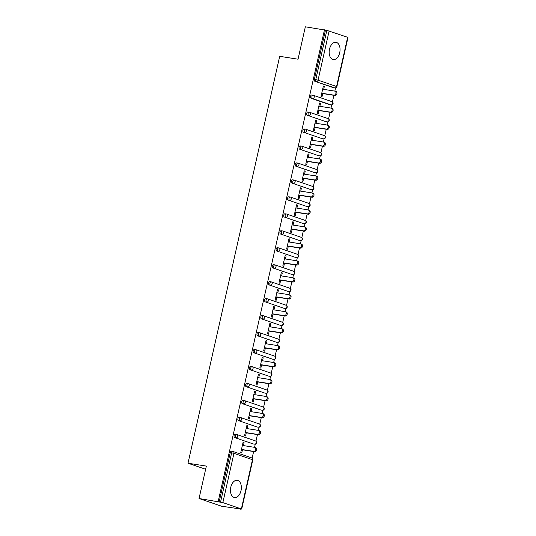 <?xml version="1.0" encoding="UTF-8"?>
<svg xmlns="http://www.w3.org/2000/svg" width="536" height="536" viewBox="0 0 536 536"><rect width="100%" height="100%" fill="white"/><g stroke="black" fill="none" stroke-linecap="round" stroke-linejoin="round"><path stroke-width="0.8" d="M241.012 490.675A8.723 5.347 98.9 0 0 237.26 480.303A8.723 5.347 98.9 0 0 230.802 487.17A8.723 5.347 98.9 0 0 234.554 497.542A8.723 5.347 98.9 0 0 241.012 490.675M339.717 52.675A8.723 5.347 98.9 0 0 335.965 42.304A8.723 5.347 98.9 0 0 329.506 49.178A8.723 5.347 98.9 0 0 333.265 59.55A8.723 5.347 98.9 0 0 339.717 52.675M240.624 509.2L239.639 508.865L241.368 508.952L222.849 502.601L199.044 498.507L221.489 506.198L240.664 509.026M252.134 458.119L253.615 451.54M254.56 447.346L255.277 444.177M255.96 441.162L257.441 434.582M258.385 430.381L259.102 427.212M259.779 424.197L261.26 417.618M262.211 413.417L262.921 410.248M263.605 407.233L265.086 400.653M266.03 396.459L266.747 393.29M267.424 390.268L268.911 383.689M269.856 379.495L270.566 376.326M271.25 373.304L272.73 366.725M273.675 362.53L274.392 359.361M275.069 356.346L276.556 349.767M277.501 345.566L278.211 342.397M278.894 339.382L280.375 332.802M281.32 328.601L282.036 325.432M282.713 322.417L284.201 315.838M285.145 311.644L285.862 308.475M286.539 305.453L288.02 298.874M288.971 294.679L289.681 291.51M290.365 288.489L291.845 281.909M292.79 277.715L293.507 274.546M294.184 271.531L295.671 264.952M296.616 260.751L297.326 257.582M298.009 254.567L299.49 247.987M300.435 243.786L301.152 240.617M301.828 237.602L303.316 231.023M304.26 226.829L304.971 223.653M305.654 220.638L307.135 214.058M308.079 209.864L308.796 206.695M309.473 203.673L310.96 197.094M311.905 192.9L312.622 189.731M313.299 186.716L314.779 180.136M315.724 175.935L316.441 172.766M317.124 169.751L318.605 163.172M319.55 158.971L320.267 155.802M320.943 152.787L322.424 146.207M323.375 142.013L324.086 138.837M324.769 135.822L326.25 129.243M327.195 125.049L327.911 121.88M328.588 118.858L330.075 112.279M331.02 108.084L331.73 104.915M332.414 101.894L333.895 95.314M334.839 91.12L335.556 87.951M199.044 498.507L206.347 466.099L188.002 463.225L205.636 469.268M188.002 463.225L279.698 56.327L298.043 59.201L305.346 26.8L325.459 30.137L314.364 79.395L315.758 79.616L326.86 30.358L325.459 30.137M326.86 30.358L347.998 37.413L336.896 86.671L336.568 86.504L347.67 37.245M218.179 501.502L324.481 29.802M322.726 93.566L322.015 96.721L321.037 96.386L323.362 86.055L324.347 86.39L323.322 86.229M323.677 89.365L324.347 86.39M219.157 501.843L230.259 452.585A1.675 1.025 -81.1 0 1 231.498 451.258A1.675 1.025 -81.1 0 1 231.606 451.285L232.785 451.473M333.714 87.743A1.675 1.025 -81.1 0 1 333.6 87.736A1.675 1.025 -81.1 0 1 333.493 87.71L314.974 81.365A1.675 1.025 -81.1 0 1 314.364 79.395M253.434 443.969A1.675 1.025 -81.1 0 1 253.327 443.962A1.675 1.025 -81.1 0 1 253.213 443.935L234.694 437.59A1.675 1.025 -81.1 0 1 234.085 435.621A1.675 1.025 -81.1 0 1 235.324 434.301A1.675 1.025 -81.1 0 1 235.431 434.328L236.611 434.508M257.26 427.004A1.675 1.025 -81.1 0 1 257.146 426.998A1.675 1.025 -81.1 0 1 257.039 426.971L238.52 420.626A1.675 1.025 -81.1 0 1 237.904 418.656A1.675 1.025 -81.1 0 1 239.143 417.336A1.675 1.025 -81.1 0 1 239.257 417.363L240.436 417.544M261.079 410.047A1.675 1.025 -81.1 0 1 260.972 410.04A1.675 1.025 -81.1 0 1 260.865 410.013L242.339 403.662A1.675 1.025 -81.1 0 1 241.729 401.692A1.675 1.025 -81.1 0 1 242.969 400.372A1.675 1.025 -81.1 0 1 243.076 400.399L244.255 400.586M264.905 393.082A1.675 1.025 -81.1 0 1 264.791 393.076A1.675 1.025 -81.1 0 1 264.684 393.049L246.165 386.697A1.675 1.025 -81.1 0 1 245.548 384.727A1.675 1.025 -81.1 0 1 246.795 383.408A1.675 1.025 -81.1 0 1 246.902 383.434L248.081 383.622M268.724 376.118A1.675 1.025 -81.1 0 1 268.616 376.111A1.675 1.025 -81.1 0 1 268.509 376.084L249.99 369.733A1.675 1.025 -81.1 0 1 249.374 367.77A1.675 1.025 -81.1 0 1 250.614 366.443A1.675 1.025 -81.1 0 1 250.721 366.47L251.9 366.658M272.549 359.154A1.675 1.025 -81.1 0 1 272.435 359.147A1.675 1.025 -81.1 0 1 272.328 359.12L253.809 352.768A1.675 1.025 -81.1 0 1 253.193 350.805A1.675 1.025 -81.1 0 1 254.439 349.485A1.675 1.025 -81.1 0 1 254.546 349.512L255.726 349.693M276.368 342.189A1.675 1.025 -81.1 0 1 276.261 342.182A1.675 1.025 -81.1 0 1 276.154 342.156L257.635 335.811A1.675 1.025 -81.1 0 1 257.019 333.841A1.675 1.025 -81.1 0 1 258.258 332.521A1.675 1.025 -81.1 0 1 258.365 332.548L259.545 332.729M280.194 325.231A1.675 1.025 -81.1 0 1 280.08 325.225A1.675 1.025 -81.1 0 1 279.973 325.198L261.454 318.846A1.675 1.025 -81.1 0 1 260.844 316.877A1.675 1.025 -81.1 0 1 262.084 315.557A1.675 1.025 -81.1 0 1 262.191 315.583L263.37 315.771M284.02 308.267A1.675 1.025 -81.1 0 1 283.906 308.26A1.675 1.025 -81.1 0 1 283.799 308.234L265.28 301.882A1.675 1.025 -81.1 0 1 264.663 299.912A1.675 1.025 -81.1 0 1 265.903 298.592A1.675 1.025 -81.1 0 1 266.017 298.619L267.196 298.807M287.839 291.303A1.675 1.025 -81.1 0 1 287.731 291.296A1.675 1.025 -81.1 0 1 287.624 291.269L269.099 284.918A1.675 1.025 -81.1 0 1 268.489 282.954A1.675 1.025 -81.1 0 1 269.729 281.628A1.675 1.025 -81.1 0 1 269.836 281.655L271.015 281.842M291.664 274.338A1.675 1.025 -81.1 0 1 291.55 274.332A1.675 1.025 -81.1 0 1 291.443 274.305L272.925 267.953A1.675 1.025 -81.1 0 1 272.308 265.99A1.675 1.025 -81.1 0 1 273.554 264.67A1.675 1.025 -81.1 0 1 273.661 264.697L274.841 264.878M295.483 257.374A1.675 1.025 -81.1 0 1 295.376 257.367A1.675 1.025 -81.1 0 1 295.269 257.34L276.744 250.995A1.675 1.025 -81.1 0 1 276.134 249.026A1.675 1.025 -81.1 0 1 277.373 247.706A1.675 1.025 -81.1 0 1 277.481 247.733L278.66 247.913M299.309 240.416A1.675 1.025 -81.1 0 1 299.195 240.403A1.675 1.025 -81.1 0 1 299.088 240.376L280.569 234.031A1.675 1.025 -81.1 0 1 279.953 232.061A1.675 1.025 -81.1 0 1 281.199 230.741A1.675 1.025 -81.1 0 1 281.306 230.768L282.485 230.956M303.128 223.452A1.675 1.025 -81.1 0 1 303.021 223.445A1.675 1.025 -81.1 0 1 302.914 223.418L284.395 217.067A1.675 1.025 -81.1 0 1 283.779 215.097A1.675 1.025 -81.1 0 1 285.018 213.777A1.675 1.025 -81.1 0 1 285.125 213.804L286.304 213.991M306.954 206.487A1.675 1.025 -81.1 0 1 306.84 206.481A1.675 1.025 -81.1 0 1 306.733 206.454L288.214 200.102A1.675 1.025 -81.1 0 1 287.604 198.139A1.675 1.025 -81.1 0 1 288.844 196.812A1.675 1.025 -81.1 0 1 288.951 196.839L290.13 197.027M310.78 189.523A1.675 1.025 -81.1 0 1 310.666 189.516A1.675 1.025 -81.1 0 1 310.558 189.489L292.04 183.138A1.675 1.025 -81.1 0 1 291.423 181.175A1.675 1.025 -81.1 0 1 292.663 179.855A1.675 1.025 -81.1 0 1 292.77 179.882L293.956 180.062M314.599 172.559A1.675 1.025 -81.1 0 1 314.491 172.552A1.675 1.025 -81.1 0 1 314.384 172.525L295.859 166.18A1.675 1.025 -81.1 0 1 295.249 164.21A1.675 1.025 -81.1 0 1 296.488 162.89A1.675 1.025 -81.1 0 1 296.596 162.917L297.775 163.098M318.424 155.601A1.675 1.025 -81.1 0 1 318.31 155.587A1.675 1.025 -81.1 0 1 318.203 155.561L299.684 149.216A1.675 1.025 -81.1 0 1 299.068 147.246A1.675 1.025 -81.1 0 1 300.314 145.926A1.675 1.025 -81.1 0 1 300.421 145.953L301.601 146.134M322.243 138.636A1.675 1.025 -81.1 0 1 322.136 138.63A1.675 1.025 -81.1 0 1 322.029 138.603L303.503 132.251A1.675 1.025 -81.1 0 1 302.894 130.281A1.675 1.025 -81.1 0 1 304.133 128.962A1.675 1.025 -81.1 0 1 304.24 128.988L305.42 129.176M326.069 121.672A1.675 1.025 -81.1 0 1 325.955 121.665A1.675 1.025 -81.1 0 1 325.848 121.639L307.329 115.287A1.675 1.025 -81.1 0 1 306.713 113.317A1.675 1.025 -81.1 0 1 307.959 111.997A1.675 1.025 -81.1 0 1 308.066 112.024L309.245 112.212M329.888 104.708A1.675 1.025 -81.1 0 1 329.781 104.701A1.675 1.025 -81.1 0 1 329.674 104.674L311.155 98.323A1.675 1.025 -81.1 0 1 310.538 96.359A1.675 1.025 -81.1 0 1 311.778 95.033A1.675 1.025 -81.1 0 1 311.885 95.06L313.064 95.247M319.851 106.329L320.521 103.354L319.543 103.019L317.212 113.344L318.196 113.686L318.907 110.53M316.032 123.293L316.702 120.319L315.717 119.977L313.393 130.308L314.371 130.643L315.081 127.494M312.207 140.258L312.877 137.276L311.898 136.941L309.567 147.273L310.552 147.608L311.262 144.459M308.381 157.222L309.058 154.241L308.073 153.906L305.748 164.237L306.726 164.572L307.436 161.416M304.562 174.18L305.232 171.205L304.247 170.87L301.922 181.202L302.907 181.536L303.617 178.381M300.736 191.144L301.406 188.17L300.428 187.835L298.096 198.159L299.081 198.501L299.791 195.345M296.917 208.109L297.587 205.134L296.602 204.792L294.277 215.124L295.256 215.465L295.966 212.31M293.091 225.073L293.762 222.098L292.783 221.757L290.452 232.088L291.437 232.423L292.147 229.274M289.273 242.038L289.942 239.056L288.958 238.721L286.633 249.052L287.611 249.387L288.321 246.232M285.447 258.995L286.117 256.02L285.139 255.685L282.807 266.017L283.792 266.352L284.502 263.196M281.621 275.96L282.298 272.985L281.313 272.65L278.988 282.981L279.966 283.316L280.676 280.161M277.802 292.924L278.472 289.949L277.494 289.614L275.162 299.939L276.147 300.281L276.857 297.125M273.976 309.888L274.646 306.914L273.668 306.572L271.337 316.903L272.322 317.238L273.032 314.089M270.157 326.853L270.827 323.871L269.843 323.536L267.518 333.868L268.496 334.203L269.206 331.054M266.332 343.817L267.002 340.836L266.024 340.501L263.692 350.832L264.677 351.167L265.387 348.011M262.513 360.775L263.183 357.8L262.198 357.465L259.873 367.797L260.851 368.132L261.561 364.976M258.687 377.739L259.357 374.765L258.379 374.43L256.047 384.754L257.032 385.096L257.742 381.94M254.861 394.704L255.538 391.729L254.553 391.387L252.228 401.719L253.206 402.054L253.917 398.905M251.042 411.668L251.712 408.687L250.734 408.352L248.403 418.683L249.387 419.018L250.098 415.869M247.217 428.633L247.887 425.651L246.908 425.316L244.577 435.647L245.562 435.982L246.272 432.827M243.398 445.59L244.068 442.615L243.083 442.28L240.758 452.612L241.736 452.947L242.453 449.791M320.521 103.354L319.503 103.193M316.702 120.319L315.677 120.158M312.877 137.276L311.858 137.122M309.058 154.241L308.033 154.08M305.232 171.205L304.214 171.044M301.406 188.17L300.388 188.009M297.587 205.134L296.562 204.973M293.762 222.098L292.743 221.938M289.942 239.056L288.917 238.895M286.117 256.02L285.098 255.86M282.298 272.985L281.273 272.824M278.472 289.949L277.454 289.788M274.646 306.914L273.628 306.753M270.827 323.871L269.802 323.711M267.002 340.836L265.983 340.675M263.183 357.8L262.158 357.639M259.357 374.765L258.339 374.604M255.538 391.729L254.513 391.568M251.712 408.687L250.694 408.533M247.887 425.651L246.868 425.49M244.068 442.615L243.043 442.455M335.737 91.442A2.07 1.628 108.9 0 1 335.951 91.495A2.07 1.628 108.9 0 1 336.863 93.84A2.07 1.628 108.9 0 1 334.826 95.462L333.848 95.127A2.07 1.628 -71.1 0 0 335.878 93.505A2.07 1.628 -71.1 0 0 334.973 91.16A2.07 1.628 -71.1 0 0 334.752 91.107L322.652 89.204M333.848 95.127L321.747 93.231M334.826 95.462L321.707 93.405M331.911 108.406A2.07 1.628 108.9 0 1 332.132 108.46A2.07 1.628 108.9 0 1 333.037 110.805A2.07 1.628 108.9 0 1 331.007 112.426L330.022 112.091A2.07 1.628 -71.1 0 0 332.059 110.47A2.07 1.628 -71.1 0 0 331.148 108.118A2.07 1.628 -71.1 0 0 330.933 108.064L318.833 106.168M330.022 112.091L317.922 110.195M331.007 112.426L317.882 110.369M328.086 125.364A2.07 1.628 108.9 0 1 328.307 125.417A2.07 1.628 108.9 0 1 329.218 127.769A2.07 1.628 108.9 0 1 327.181 129.39L326.203 129.055A2.07 1.628 -71.1 0 0 328.233 127.434A2.07 1.628 -71.1 0 0 327.322 125.082A2.07 1.628 -71.1 0 0 327.107 125.029L315.007 123.133M326.203 129.055L314.103 127.159M327.181 129.39L314.062 127.334M324.267 142.328A2.07 1.628 108.9 0 1 324.481 142.382A2.07 1.628 108.9 0 1 325.392 144.733A2.07 1.628 108.9 0 1 323.362 146.355L322.377 146.013A2.07 1.628 -71.1 0 0 324.414 144.398A2.07 1.628 -71.1 0 0 323.503 142.047A2.07 1.628 -71.1 0 0 323.282 141.993L311.188 140.097M322.377 146.013L310.277 144.117M323.362 146.355L310.237 144.298M320.441 159.293A2.07 1.628 108.9 0 1 320.662 159.346A2.07 1.628 108.9 0 1 321.573 161.698A2.07 1.628 108.9 0 1 319.536 163.319L318.558 162.978A2.07 1.628 -71.1 0 0 320.588 161.356A2.07 1.628 -71.1 0 0 319.677 159.011A2.07 1.628 -71.1 0 0 319.463 158.958L307.363 157.061M318.558 162.978L306.458 161.081M319.536 163.319L306.418 161.262M316.622 176.257A2.07 1.628 108.9 0 1 316.836 176.31A2.07 1.628 108.9 0 1 317.748 178.655A2.07 1.628 108.9 0 1 315.711 180.277L314.733 179.942A2.07 1.628 -71.1 0 0 316.769 178.32A2.07 1.628 -71.1 0 0 315.858 175.975A2.07 1.628 -71.1 0 0 315.637 175.922L303.537 174.026M314.733 179.942L302.632 178.046M315.711 180.277L302.592 178.22M312.796 193.221A2.07 1.628 108.9 0 1 313.017 193.275A2.07 1.628 108.9 0 1 313.929 195.62A2.07 1.628 108.9 0 1 311.892 197.241L310.907 196.906A2.07 1.628 -71.1 0 0 312.944 195.285A2.07 1.628 -71.1 0 0 312.032 192.933A2.07 1.628 -71.1 0 0 311.818 192.88L299.718 190.984M310.907 196.906L298.813 195.01M311.892 197.241L298.773 195.184M308.977 210.179A2.07 1.628 108.9 0 1 309.192 210.239A2.07 1.628 108.9 0 1 310.103 212.584A2.07 1.628 108.9 0 1 308.066 214.206L307.088 213.871A2.07 1.628 -71.1 0 0 309.118 212.249A2.07 1.628 -71.1 0 0 308.213 209.898A2.07 1.628 -71.1 0 0 307.992 209.844L295.892 207.948M307.088 213.871L294.988 211.975M308.066 214.206L294.947 212.149M305.151 227.143A2.07 1.628 108.9 0 1 305.373 227.197A2.07 1.628 108.9 0 1 306.277 229.549A2.07 1.628 108.9 0 1 304.247 231.17L303.262 230.835A2.07 1.628 -71.1 0 0 305.299 229.214A2.07 1.628 -71.1 0 0 304.388 226.862A2.07 1.628 -71.1 0 0 304.173 226.808L292.073 224.912M303.262 230.835L291.162 228.932M304.247 231.17L291.122 229.113M301.333 244.108A2.07 1.628 108.9 0 1 301.547 244.161A2.07 1.628 108.9 0 1 302.458 246.513A2.07 1.628 108.9 0 1 300.421 248.135L299.443 247.793A2.07 1.628 -71.1 0 0 301.473 246.178A2.07 1.628 -71.1 0 0 300.569 243.826A2.07 1.628 -71.1 0 0 300.348 243.773L288.247 241.877M299.443 247.793L287.343 245.897M300.421 248.135L287.303 246.078M297.507 261.072A2.07 1.628 108.9 0 1 297.721 261.126A2.07 1.628 108.9 0 1 298.632 263.478A2.07 1.628 108.9 0 1 296.602 265.092L295.617 264.757A2.07 1.628 -71.1 0 0 297.654 263.136A2.07 1.628 -71.1 0 0 296.743 260.791A2.07 1.628 -71.1 0 0 296.522 260.737L284.428 258.841M295.617 264.757L283.517 262.861M296.602 265.092L283.477 263.035M293.681 278.037A2.07 1.628 108.9 0 1 293.902 278.09A2.07 1.628 108.9 0 1 294.813 280.435A2.07 1.628 108.9 0 1 292.777 282.057L291.798 281.722A2.07 1.628 -71.1 0 0 293.829 280.1A2.07 1.628 -71.1 0 0 292.917 277.755A2.07 1.628 -71.1 0 0 292.703 277.695L280.603 275.799M291.798 281.722L279.698 279.825M292.777 282.057L279.658 280M289.862 295.001A2.07 1.628 108.9 0 1 290.077 295.055A2.07 1.628 108.9 0 1 290.988 297.4A2.07 1.628 108.9 0 1 288.951 299.021L287.973 298.686A2.07 1.628 -71.1 0 0 290.01 297.065A2.07 1.628 -71.1 0 0 289.098 294.713A2.07 1.628 -71.1 0 0 288.877 294.659L276.777 292.763M287.973 298.686L275.873 296.79M288.951 299.021L275.832 296.964M286.036 311.959A2.07 1.628 108.9 0 1 286.257 312.012A2.07 1.628 108.9 0 1 287.169 314.364A2.07 1.628 108.9 0 1 285.132 315.985L284.147 315.65A2.07 1.628 -71.1 0 0 286.184 314.029A2.07 1.628 -71.1 0 0 285.273 311.677A2.07 1.628 -71.1 0 0 285.058 311.624L272.958 309.728M284.147 315.65L272.054 313.748M285.132 315.985L272.013 313.929M282.217 328.923A2.07 1.628 108.9 0 1 282.432 328.977A2.07 1.628 108.9 0 1 283.343 331.328A2.07 1.628 108.9 0 1 281.306 332.95L280.328 332.608A2.07 1.628 -71.1 0 0 282.358 330.993A2.07 1.628 -71.1 0 0 281.454 328.642A2.07 1.628 -71.1 0 0 281.233 328.588L269.132 326.692M280.328 332.608L268.228 330.712M281.306 332.95L268.188 330.893M278.392 345.888A2.07 1.628 108.9 0 1 278.613 345.941A2.07 1.628 108.9 0 1 279.517 348.293A2.07 1.628 108.9 0 1 277.487 349.908L276.502 349.573A2.07 1.628 -71.1 0 0 278.539 347.951A2.07 1.628 -71.1 0 0 277.628 345.606A2.07 1.628 -71.1 0 0 277.413 345.553L265.313 343.656M276.502 349.573L264.402 347.676M277.487 349.908L264.362 347.851M274.573 362.852A2.07 1.628 108.9 0 1 274.787 362.906A2.07 1.628 108.9 0 1 275.698 365.25A2.07 1.628 108.9 0 1 273.661 366.872L272.683 366.537A2.07 1.628 -71.1 0 0 274.713 364.916A2.07 1.628 -71.1 0 0 273.809 362.57A2.07 1.628 -71.1 0 0 273.588 362.517L261.488 360.614M272.683 366.537L260.583 364.641M273.661 366.872L260.543 364.815M270.747 379.816A2.07 1.628 108.9 0 1 270.961 379.87A2.07 1.628 108.9 0 1 271.873 382.215A2.07 1.628 108.9 0 1 269.843 383.836L268.858 383.501A2.07 1.628 -71.1 0 0 270.894 381.88A2.07 1.628 -71.1 0 0 269.983 379.528A2.07 1.628 -71.1 0 0 269.762 379.475L257.669 377.579M268.858 383.501L256.757 381.605M269.843 383.836L256.717 381.779M266.921 396.774A2.07 1.628 108.9 0 1 267.142 396.828A2.07 1.628 108.9 0 1 268.054 399.179A2.07 1.628 108.9 0 1 266.017 400.801L265.039 400.466A2.07 1.628 -71.1 0 0 267.069 398.844A2.07 1.628 -71.1 0 0 266.158 396.493A2.07 1.628 -71.1 0 0 265.943 396.439L253.843 394.543M265.039 400.466L252.938 398.57M266.017 400.801L252.898 398.744M263.102 413.738A2.07 1.628 108.9 0 1 263.317 413.792A2.07 1.628 108.9 0 1 264.228 416.144A2.07 1.628 108.9 0 1 262.198 417.765L261.213 417.423A2.07 1.628 -71.1 0 0 263.25 415.809A2.07 1.628 -71.1 0 0 262.339 413.457A2.07 1.628 -71.1 0 0 262.117 413.403L250.017 411.507M261.213 417.423L249.113 415.527M262.198 417.765L249.073 415.708M259.277 430.703A2.07 1.628 108.9 0 1 259.498 430.756A2.07 1.628 108.9 0 1 260.409 433.108A2.07 1.628 108.9 0 1 258.372 434.723L257.387 434.388A2.07 1.628 -71.1 0 0 259.424 432.766A2.07 1.628 -71.1 0 0 258.513 430.421A2.07 1.628 -71.1 0 0 258.298 430.368L246.198 428.472M257.387 434.388L245.294 432.492M258.372 434.723L245.254 432.666M255.458 447.667A2.07 1.628 108.9 0 1 255.672 447.721A2.07 1.628 108.9 0 1 256.583 450.066A2.07 1.628 108.9 0 1 254.546 451.687L253.568 451.352A2.07 1.628 -71.1 0 0 255.605 449.731A2.07 1.628 -71.1 0 0 254.694 447.386A2.07 1.628 -71.1 0 0 254.473 447.332L242.373 445.429M253.568 451.352L241.468 449.456M254.546 451.687L241.428 449.63M329.151 30.894L318.049 80.152L336.568 86.504A1.675 1.32 108.9 0 1 334.893 87.931L314.974 81.365M315.758 79.616L318.049 80.152A1.675 1.32 108.9 0 1 316.374 81.579A1.675 1.025 98.9 0 1 315.758 79.616M241.368 508.952L252.469 459.694L233.951 453.342L222.849 502.601M220.557 502.058L231.659 452.799L230.259 452.585M241.696 509.113L252.798 459.855L252.469 459.694A1.675 1.32 -71.1 0 0 251.706 457.898L233.18 451.553A1.675 1.32 -71.1 0 1 233.951 453.342L231.659 452.799A1.675 1.025 -81.1 0 1 232.899 451.48A1.675 1.025 -81.1 0 1 233.006 451.506A1.675 1.32 -71.1 0 1 233.18 451.553A1.675 1.675 0 0 0 232.899 451.48L231.498 451.258M333.493 87.71L334.893 87.931A1.675 1.025 -81.1 0 0 335 87.958A1.675 1.675 0 0 0 336.896 86.671M329.674 104.674L331.067 104.895A1.675 1.32 108.9 0 0 332.749 103.468A1.675 1.32 -71.1 0 0 331.985 101.672A1.675 1.32 -71.1 0 0 331.804 101.632M329.781 104.701L331.174 104.922A1.675 1.025 -81.1 0 1 331.067 104.895L312.548 98.544A1.675 1.32 108.9 0 0 314.23 97.117A1.675 1.32 -71.1 0 0 313.46 95.328A1.675 1.32 -71.1 0 0 313.285 95.281A1.675 1.025 -81.1 0 0 313.178 95.254A1.675 1.025 -81.1 0 0 311.939 96.574A1.675 1.025 98.9 0 0 312.548 98.544L311.155 98.323M325.848 121.639L307.329 115.287M322.029 138.603L303.503 132.251M318.203 155.561L299.684 149.216M314.384 172.525L295.859 166.18M310.558 189.489L292.04 183.138M306.733 206.454L288.214 200.102M302.914 223.418L284.395 217.067M299.088 240.376L280.569 234.031M295.269 257.34L276.744 250.995M291.443 274.305L272.925 267.953M287.624 291.269L269.099 284.918M283.799 308.234L265.28 301.882M279.973 325.198L261.454 318.846M276.154 342.156L257.635 335.811M272.328 359.12L253.809 352.768M268.509 376.084L249.99 369.733M264.684 393.049L246.165 386.697M260.865 410.013L242.339 403.662M257.039 426.971L238.52 420.626M253.213 443.935L234.694 437.59M325.955 121.665L327.355 121.886A1.675 1.025 -81.1 0 1 327.248 121.86A1.675 1.32 108.9 0 0 328.923 120.433A1.675 1.32 -71.1 0 0 328.159 118.637A1.675 1.32 -71.1 0 0 327.985 118.597M310.404 114.081A1.675 1.32 -71.1 0 0 309.641 112.285A1.675 1.32 -71.1 0 0 309.46 112.245A1.675 1.025 -81.1 0 0 309.352 112.218A1.675 1.025 -81.1 0 0 308.113 113.538A1.675 1.025 98.9 0 0 308.729 115.508A1.675 1.32 108.9 0 0 310.404 114.081M322.136 138.63L323.53 138.844A1.675 1.025 -81.1 0 1 323.422 138.817A1.675 1.32 108.9 0 0 325.104 137.397A1.675 1.32 -71.1 0 0 324.334 135.601A1.675 1.32 -71.1 0 0 324.159 135.554M306.585 131.045A1.675 1.32 -71.1 0 0 305.815 129.25A1.675 1.32 -71.1 0 0 305.641 129.209A1.675 1.025 -81.1 0 0 305.533 129.183A1.675 1.025 -81.1 0 0 304.287 130.503A1.675 1.025 98.9 0 0 304.904 132.472A1.675 1.32 108.9 0 0 306.585 131.045M318.31 155.587L319.711 155.809A1.675 1.025 -81.1 0 1 319.603 155.782A1.675 1.32 108.9 0 0 321.278 154.355A1.675 1.32 -71.1 0 0 320.515 152.566A1.675 1.32 -71.1 0 0 320.334 152.519M302.76 148.01A1.675 1.32 -71.1 0 0 301.996 146.214A1.675 1.32 -71.1 0 0 301.815 146.174A1.675 1.025 -81.1 0 0 301.708 146.147A1.675 1.025 -81.1 0 0 300.468 147.467A1.675 1.025 98.9 0 0 301.085 149.43A1.675 1.32 108.9 0 0 302.76 148.01M314.491 172.552L315.885 172.773A1.675 1.025 -81.1 0 1 315.778 172.746A1.675 1.32 108.9 0 0 317.459 171.319A1.675 1.32 -71.1 0 0 316.689 169.53A1.675 1.32 -71.1 0 0 316.515 169.483M298.934 164.974A1.675 1.32 -71.1 0 0 298.17 163.179A1.675 1.32 -71.1 0 0 297.996 163.132A1.675 1.025 -81.1 0 0 297.889 163.105A1.675 1.025 -81.1 0 0 296.643 164.431A1.675 1.025 98.9 0 0 297.259 166.394A1.675 1.32 108.9 0 0 298.934 164.974M310.666 189.516L312.066 189.737A1.675 1.025 -81.1 0 1 311.959 189.71A1.675 1.32 108.9 0 0 313.634 188.283A1.675 1.32 -71.1 0 0 312.87 186.488A1.675 1.32 -71.1 0 0 312.689 186.448M295.115 181.932A1.675 1.32 -71.1 0 0 294.344 180.143A1.675 1.32 -71.1 0 0 294.17 180.096A1.675 1.025 -81.1 0 0 294.063 180.069A1.675 1.025 -81.1 0 0 292.824 181.389A1.675 1.025 98.9 0 0 293.433 183.359A1.675 1.32 108.9 0 0 295.115 181.932M306.84 206.481L308.24 206.702A1.675 1.025 -81.1 0 1 308.133 206.675A1.675 1.32 108.9 0 0 309.808 205.248A1.675 1.32 -71.1 0 0 309.044 203.452A1.675 1.32 -71.1 0 0 308.87 203.412M291.289 198.896A1.675 1.32 -71.1 0 0 290.525 197.107A1.675 1.32 -71.1 0 0 290.351 197.06A1.675 1.025 -81.1 0 0 290.237 197.034A1.675 1.025 -81.1 0 0 288.998 198.354A1.675 1.025 98.9 0 0 289.614 200.323A1.675 1.32 108.9 0 0 291.289 198.896M303.021 223.445L304.421 223.659A1.675 1.025 -81.1 0 1 304.307 223.633A1.675 1.32 108.9 0 0 305.989 222.212A1.675 1.32 -71.1 0 0 305.225 220.417A1.675 1.32 -71.1 0 0 305.044 220.37M287.47 215.861A1.675 1.32 -71.1 0 0 286.7 214.065A1.675 1.32 -71.1 0 0 286.526 214.025A1.675 1.025 -81.1 0 0 286.418 213.998A1.675 1.025 -81.1 0 0 285.179 215.318A1.675 1.025 98.9 0 0 285.788 217.288A1.675 1.32 108.9 0 0 287.47 215.861M299.195 240.403L300.596 240.624A1.675 1.025 -81.1 0 1 300.488 240.597A1.675 1.32 108.9 0 0 302.163 239.17A1.675 1.32 -71.1 0 0 301.4 237.381A1.675 1.32 -71.1 0 0 301.225 237.334M283.645 232.825A1.675 1.32 -71.1 0 0 282.881 231.029A1.675 1.32 -71.1 0 0 282.7 230.989A1.675 1.025 -81.1 0 0 282.593 230.962A1.675 1.025 -81.1 0 0 281.353 232.282A1.675 1.025 98.9 0 0 281.97 234.252A1.675 1.32 108.9 0 0 283.645 232.825M295.376 257.367L296.77 257.588A1.675 1.025 -81.1 0 1 296.663 257.561A1.675 1.32 108.9 0 0 298.344 256.134A1.675 1.32 -71.1 0 0 297.574 254.345A1.675 1.32 -71.1 0 0 297.4 254.299M279.825 249.789A1.675 1.32 -71.1 0 0 279.055 247.994A1.675 1.32 -71.1 0 0 278.881 247.947A1.675 1.025 -81.1 0 0 278.774 247.92A1.675 1.025 -81.1 0 0 277.527 249.247A1.675 1.025 98.9 0 0 278.144 251.21A1.675 1.32 108.9 0 0 279.825 249.789M291.55 274.332L292.951 274.553A1.675 1.025 -81.1 0 1 292.844 274.526A1.675 1.32 108.9 0 0 294.519 273.099A1.675 1.32 -71.1 0 0 293.755 271.303A1.675 1.32 -71.1 0 0 293.574 271.263M276 266.747A1.675 1.32 -71.1 0 0 275.236 264.958A1.675 1.32 -71.1 0 0 275.055 264.911A1.675 1.025 -81.1 0 0 274.948 264.885A1.675 1.025 -81.1 0 0 273.708 266.204A1.675 1.025 98.9 0 0 274.325 268.174A1.675 1.32 108.9 0 0 276 266.747M287.731 291.296L289.125 291.517A1.675 1.025 -81.1 0 1 289.018 291.49A1.675 1.32 108.9 0 0 290.7 290.063A1.675 1.32 -71.1 0 0 289.929 288.268A1.675 1.32 -71.1 0 0 289.755 288.227M272.174 283.712A1.675 1.32 -71.1 0 0 271.41 281.923A1.675 1.32 -71.1 0 0 271.236 281.876A1.675 1.025 -81.1 0 0 271.129 281.849A1.675 1.025 -81.1 0 0 269.883 283.169A1.675 1.025 98.9 0 0 270.499 285.139A1.675 1.32 108.9 0 0 272.174 283.712M283.906 308.26L285.306 308.475A1.675 1.025 -81.1 0 1 285.199 308.448A1.675 1.32 108.9 0 0 286.874 307.028A1.675 1.32 -71.1 0 0 286.11 305.232A1.675 1.32 -71.1 0 0 285.929 305.192M268.355 300.676A1.675 1.32 -71.1 0 0 267.585 298.88A1.675 1.32 -71.1 0 0 267.41 298.84A1.675 1.025 -81.1 0 0 267.303 298.813A1.675 1.025 -81.1 0 0 266.064 300.133A1.675 1.025 98.9 0 0 266.673 302.103A1.675 1.32 108.9 0 0 268.355 300.676M280.08 325.225L281.48 325.439A1.675 1.025 -81.1 0 1 281.373 325.412A1.675 1.32 108.9 0 0 283.048 323.985A1.675 1.32 -71.1 0 0 282.284 322.196A1.675 1.32 -71.1 0 0 282.11 322.149M264.529 317.64A1.675 1.32 -71.1 0 0 263.766 315.845A1.675 1.32 -71.1 0 0 263.591 315.805A1.675 1.025 -81.1 0 0 263.478 315.778A1.675 1.025 -81.1 0 0 262.238 317.098A1.675 1.025 98.9 0 0 262.854 319.067A1.675 1.32 108.9 0 0 264.529 317.64M276.261 342.182L277.661 342.404A1.675 1.025 -81.1 0 1 277.548 342.377A1.675 1.32 108.9 0 0 279.229 340.95A1.675 1.32 -71.1 0 0 278.465 339.161A1.675 1.32 -71.1 0 0 278.285 339.114M260.71 334.605A1.675 1.32 -71.1 0 0 259.94 332.809A1.675 1.32 -71.1 0 0 259.766 332.762A1.675 1.025 -81.1 0 0 259.659 332.742A1.675 1.025 -81.1 0 0 258.419 334.062A1.675 1.025 98.9 0 0 259.029 336.025A1.675 1.32 108.9 0 0 260.71 334.605M272.435 359.147L273.836 359.368A1.675 1.025 -81.1 0 1 273.728 359.341A1.675 1.32 108.9 0 0 275.404 357.914A1.675 1.32 -71.1 0 0 274.64 356.118A1.675 1.32 -71.1 0 0 274.466 356.078M256.885 351.562A1.675 1.32 -71.1 0 0 256.121 349.774A1.675 1.32 -71.1 0 0 255.94 349.727A1.675 1.025 -81.1 0 0 255.833 349.7A1.675 1.025 -81.1 0 0 254.593 351.026A1.675 1.025 98.9 0 0 255.21 352.99A1.675 1.32 108.9 0 0 256.885 351.562M268.616 376.111L270.01 376.332A1.675 1.025 -81.1 0 1 269.903 376.305A1.675 1.32 108.9 0 0 271.585 374.878A1.675 1.32 -71.1 0 0 270.814 373.083A1.675 1.32 -71.1 0 0 270.64 373.043M253.066 368.527A1.675 1.32 -71.1 0 0 252.295 366.738A1.675 1.32 -71.1 0 0 252.121 366.691A1.675 1.025 -81.1 0 0 252.014 366.664A1.675 1.025 -81.1 0 0 250.768 367.984A1.675 1.025 98.9 0 0 251.384 369.954A1.675 1.32 108.9 0 0 253.066 368.527M264.791 393.076L266.191 393.29A1.675 1.025 -81.1 0 1 266.084 393.263A1.675 1.32 108.9 0 0 267.759 391.843A1.675 1.32 -71.1 0 0 266.995 390.047A1.675 1.32 -71.1 0 0 266.814 390.007M249.24 385.491A1.675 1.32 -71.1 0 0 248.476 383.696A1.675 1.32 -71.1 0 0 248.295 383.655A1.675 1.025 -81.1 0 0 248.188 383.629A1.675 1.025 -81.1 0 0 246.949 384.948A1.675 1.025 98.9 0 0 247.565 386.918A1.675 1.32 108.9 0 0 249.24 385.491M260.972 410.04L262.365 410.254A1.675 1.025 -81.1 0 1 262.258 410.228A1.675 1.32 108.9 0 0 263.94 408.8A1.675 1.32 -71.1 0 0 263.169 407.012A1.675 1.32 -71.1 0 0 262.995 406.965M245.414 402.456A1.675 1.32 -71.1 0 0 244.65 400.66A1.675 1.32 -71.1 0 0 244.476 400.62A1.675 1.025 -81.1 0 0 244.369 400.593A1.675 1.025 -81.1 0 0 243.123 401.913A1.675 1.025 98.9 0 0 243.739 403.883A1.675 1.32 108.9 0 0 245.414 402.456M257.146 426.998L258.546 427.219A1.675 1.025 -81.1 0 1 258.439 427.192A1.675 1.32 108.9 0 0 260.114 425.765A1.675 1.32 -71.1 0 0 259.35 423.976A1.675 1.32 -71.1 0 0 259.169 423.929M241.595 419.42A1.675 1.32 -71.1 0 0 240.832 417.624A1.675 1.32 -71.1 0 0 240.651 417.584A1.675 1.025 -81.1 0 0 240.543 417.557A1.675 1.025 -81.1 0 0 239.304 418.877A1.675 1.025 98.9 0 0 239.914 420.84A1.675 1.32 108.9 0 0 241.595 419.42M253.327 443.962L254.721 444.183A1.675 1.025 -81.1 0 1 254.613 444.156A1.675 1.32 108.9 0 0 256.295 442.729A1.675 1.32 -71.1 0 0 255.525 440.94A1.675 1.32 -71.1 0 0 255.35 440.894M237.77 436.378A1.675 1.32 -71.1 0 0 237.006 434.589A1.675 1.32 -71.1 0 0 236.832 434.542A1.675 1.025 -81.1 0 0 236.724 434.515A1.675 1.025 -81.1 0 0 235.478 435.842A1.675 1.025 98.9 0 0 236.095 437.805A1.675 1.32 108.9 0 0 237.77 436.378M252.798 459.855A1.675 1.675 0 0 0 251.706 457.898A1.675 1.32 -71.1 0 0 251.525 457.858M333.6 87.736L335 87.958M331.174 104.922A1.675 1.675 0 0 0 333.077 103.629A1.675 1.675 0 0 0 331.985 101.672L313.46 95.328A1.675 1.675 0 0 0 313.178 95.254L311.778 95.033M327.355 121.886A1.675 1.675 0 0 0 329.251 120.593A1.675 1.675 0 0 0 328.159 118.637L309.641 112.285A1.675 1.675 0 0 0 309.352 112.218L307.959 111.997M323.53 138.844A1.675 1.675 0 0 0 325.426 137.558A1.675 1.675 0 0 0 324.334 135.601L305.815 129.25A1.675 1.675 0 0 0 305.533 129.183L304.133 128.962M319.711 155.809A1.675 1.675 0 0 0 321.607 154.522A1.675 1.675 0 0 0 320.515 152.566L301.996 146.214A1.675 1.675 0 0 0 301.708 146.147L300.314 145.926M315.885 172.773A1.675 1.675 0 0 0 317.781 171.487A1.675 1.675 0 0 0 316.689 169.53L298.17 163.179A1.675 1.675 0 0 0 297.889 163.105L296.488 162.89M312.066 189.737A1.675 1.675 0 0 0 313.962 188.444A1.675 1.675 0 0 0 312.87 186.488L294.344 180.143A1.675 1.675 0 0 0 294.063 180.069L292.663 179.855M308.24 206.702A1.675 1.675 0 0 0 310.136 205.409A1.675 1.675 0 0 0 309.044 203.452L290.525 197.107A1.675 1.675 0 0 0 290.237 197.034L288.844 196.812M304.421 223.659A1.675 1.675 0 0 0 306.317 222.373A1.675 1.675 0 0 0 305.225 220.417L286.7 214.065A1.675 1.675 0 0 0 286.418 213.998L285.018 213.777M300.596 240.624A1.675 1.675 0 0 0 302.492 239.337A1.675 1.675 0 0 0 301.4 237.381L282.881 231.029A1.675 1.675 0 0 0 282.593 230.962L281.199 230.741M296.77 257.588A1.675 1.675 0 0 0 298.666 256.302A1.675 1.675 0 0 0 297.574 254.345L279.055 247.994A1.675 1.675 0 0 0 278.774 247.92L277.373 247.706M292.951 274.553A1.675 1.675 0 0 0 294.847 273.26A1.675 1.675 0 0 0 293.755 271.303L275.236 264.958A1.675 1.675 0 0 0 274.948 264.885L273.554 264.67M289.125 291.517A1.675 1.675 0 0 0 291.021 290.224A1.675 1.675 0 0 0 289.929 288.268L271.41 281.923A1.675 1.675 0 0 0 271.129 281.849L269.729 281.628M285.306 308.475A1.675 1.675 0 0 0 287.202 307.188A1.675 1.675 0 0 0 286.11 305.232L267.585 298.88A1.675 1.675 0 0 0 267.303 298.813L265.903 298.592M281.48 325.439A1.675 1.675 0 0 0 283.377 324.153A1.675 1.675 0 0 0 282.284 322.196L263.766 315.845A1.675 1.675 0 0 0 263.478 315.778L262.084 315.557M277.661 342.404A1.675 1.675 0 0 0 279.558 341.117A1.675 1.675 0 0 0 278.465 339.161L259.94 332.809A1.675 1.675 0 0 0 259.659 332.742L258.258 332.521M273.836 359.368A1.675 1.675 0 0 0 275.732 358.075A1.675 1.675 0 0 0 274.64 356.118L256.121 349.774A1.675 1.675 0 0 0 255.833 349.7L254.439 349.485M270.01 376.332A1.675 1.675 0 0 0 271.913 375.039A1.675 1.675 0 0 0 270.814 373.083L252.295 366.738A1.675 1.675 0 0 0 252.014 366.664L250.614 366.443M266.191 393.29A1.675 1.675 0 0 0 268.087 392.004A1.675 1.675 0 0 0 266.995 390.047L248.476 383.696A1.675 1.675 0 0 0 248.188 383.629L246.795 383.408M262.365 410.254A1.675 1.675 0 0 0 264.261 408.968A1.675 1.675 0 0 0 263.169 407.012L244.65 400.66A1.675 1.675 0 0 0 244.369 400.593L242.969 400.372M258.546 427.219A1.675 1.675 0 0 0 260.442 425.932A1.675 1.675 0 0 0 259.35 423.976L240.832 417.624A1.675 1.675 0 0 0 240.543 417.557L239.143 417.336M254.721 444.183A1.675 1.675 0 0 0 256.617 442.897A1.675 1.675 0 0 0 255.525 440.94L237.006 434.589A1.675 1.675 0 0 0 236.724 434.515L235.324 434.301M335.951 91.495L334.973 91.16M332.132 108.46L331.148 108.118M328.307 125.417L327.322 125.082M324.481 142.382L323.503 142.047M320.662 159.346L319.677 159.011M316.836 176.31L315.858 175.975M313.017 193.275L312.032 192.933M309.192 210.239L308.213 209.898M305.373 227.197L304.388 226.862M301.547 244.161L300.569 243.826M297.721 261.126L296.743 260.791M293.902 278.09L292.917 277.755M290.077 295.055L289.098 294.713M286.257 312.012L285.273 311.677M282.432 328.977L281.454 328.642M278.613 345.941L277.628 345.606M274.787 362.906L273.809 362.57M270.961 379.87L269.983 379.528M267.142 396.828L266.158 396.493M263.317 413.792L262.339 413.457M259.498 430.756L258.513 430.421M255.672 447.721L254.694 447.386"/></g></svg>

